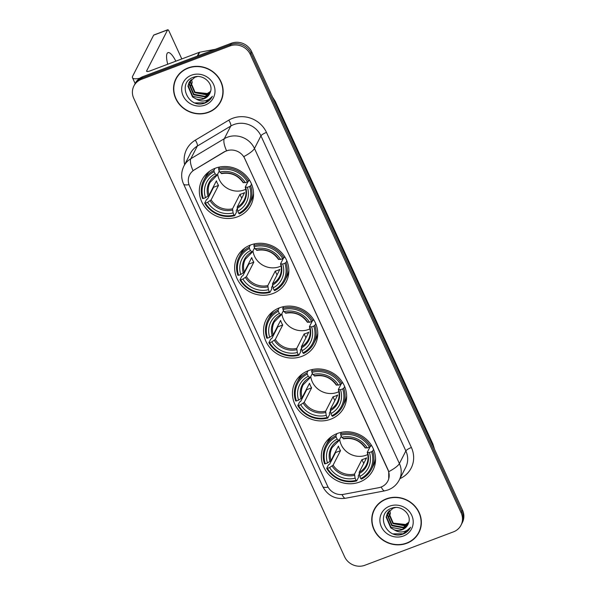 <?xml version="1.0" encoding="UTF-8"?>
<svg xmlns="http://www.w3.org/2000/svg" width="595" height="595" viewBox="0 0 595 595"><rect width="100%" height="100%" fill="white"/><g stroke="black" fill="none" stroke-linecap="round" stroke-linejoin="round"><path stroke-width="0.89" d="M337.283 433.495A27.489 25.592 -152.9 0 0 323.978 445.238A27.489 25.592 -152.9 0 0 329.087 474.855A27.489 25.592 -152.9 0 0 359.611 482.039A27.489 25.592 -152.9 0 0 372.916 470.288A27.489 25.592 -152.9 0 0 367.807 440.672A27.489 25.592 -152.9 0 0 337.283 433.495M250.584 244.991A27.489 25.592 -152.9 0 0 237.279 256.743A27.489 25.592 -152.9 0 0 242.388 286.359A27.489 25.592 -152.9 0 0 272.912 293.536A27.489 25.592 -152.9 0 0 286.217 281.792A27.489 25.592 -152.9 0 0 281.108 252.176A27.489 25.592 -152.9 0 0 250.584 244.991M279.486 307.823A27.489 25.592 -152.9 0 0 266.173 319.575A27.489 25.592 -152.9 0 0 271.29 349.191A27.489 25.592 -152.9 0 0 301.814 356.368A27.489 25.592 -152.9 0 0 315.119 344.624A27.489 25.592 -152.9 0 0 310.01 315.008A27.489 25.592 -152.9 0 0 279.486 307.823M308.381 370.663A27.489 25.592 -152.9 0 0 295.075 382.406A27.489 25.592 -152.9 0 0 300.185 412.023A27.489 25.592 -152.9 0 0 330.708 419.207A27.489 25.592 -152.9 0 0 344.022 407.456A27.489 25.592 -152.9 0 0 338.912 377.84A27.489 25.592 -152.9 0 0 308.381 370.663M215.278 168.236A27.489 25.592 -152.9 0 0 201.973 179.988A27.489 25.592 -152.9 0 0 207.082 209.604A27.489 25.592 -152.9 0 0 237.606 216.781A27.489 25.592 -152.9 0 0 250.912 205.037A27.489 25.592 -152.9 0 0 245.802 175.413A27.489 25.592 -152.9 0 0 215.278 168.236M226.45 150.907A14.005 13.038 -152.9 0 0 224.352 151.918L194.327 169.88A14.005 13.038 -152.9 0 0 189.649 174.856A14.005 13.038 -152.9 0 0 189.53 185.982L327.57 486.093A14.005 13.038 -152.9 0 0 343.568 494.348L378.792 487.692A14.005 13.038 -152.9 0 0 387.843 481.072A14.005 13.038 -152.9 0 0 387.962 469.946L244.724 158.53A14.005 13.038 -152.9 0 0 226.45 150.907M188.124 67.904A25.154 23.421 -152.9 0 0 175.949 78.659A25.154 23.421 -152.9 0 0 180.627 105.761A25.154 23.421 -152.9 0 0 208.555 112.329A25.154 23.421 -152.9 0 0 220.73 101.581A25.154 23.421 -152.9 0 0 216.059 74.479A25.154 23.421 -152.9 0 0 188.124 67.904M176.306 77.99A25.154 23.421 -152.9 0 0 175.012 81.5M386.341 498.855A25.154 23.421 -152.9 0 0 374.158 509.61A25.154 23.421 -152.9 0 0 378.837 536.712A25.154 23.421 -152.9 0 0 406.772 543.28A25.154 23.421 -152.9 0 0 418.947 532.532A25.154 23.421 -152.9 0 0 414.269 505.43A25.154 23.421 -152.9 0 0 386.341 498.855M374.515 508.941A25.154 23.421 -152.9 0 0 373.229 512.451M189.002 184.643A18.155 4.277 -24.7 0 1 183.558 183.996C180.932 177.979 181.051 172.007 183.907 166.072A20.751 19.315 27.1 0 1 190.846 158.709L224.3 138.695A20.751 19.315 27.1 0 1 227.409 137.2A20.751 19.315 27.1 0 1 254.474 148.482A18.155 4.277 155.3 0 1 243.809 156.611L388.044 469.782L388.736 471.694L388.714 478.863M388.736 471.694A18.155 4.277 -24.7 0 0 399.401 463.565L254.474 148.482L260.945 135.846A20.751 19.315 -152.9 0 0 233.872 124.563A20.751 19.315 -152.9 0 0 230.763 126.058L197.309 146.073L190.846 158.709A18.155 5.727 59.1 0 0 193.033 170.639L224.479 151.673L228.45 150.208M133.89 85.992L135.273 83.3A15.559 14.488 -152.9 0 1 142.807 76.651L231.358 43.242A15.559 14.488 -152.9 0 1 251.663 51.706L462.516 510.138A15.559 14.488 -152.9 0 1 462.382 522.499L461.69 523.845A15.559 14.488 -152.9 0 0 461.824 511.484L250.971 53.059A15.559 14.488 -152.9 0 0 230.667 44.588L142.116 77.997A15.559 14.488 -152.9 0 0 134.582 84.646A15.559 14.488 -152.9 0 1 142.116 77.997L230.667 44.588A15.559 14.488 -152.9 0 1 250.971 53.059L461.824 511.484A15.559 14.488 -152.9 0 1 461.69 523.845L461.006 525.199A15.559 14.488 -152.9 0 0 461.132 512.831L250.279 54.405A15.559 14.488 -152.9 0 0 229.982 45.941L141.424 79.343A15.559 14.488 -152.9 0 0 133.89 85.992A15.559 14.488 -152.9 0 0 133.763 98.354L344.617 556.786A15.559 14.488 -152.9 0 0 364.913 565.25L453.472 531.848A15.559 14.488 -152.9 0 0 461.006 525.199M417.192 534.957A25.154 23.421 -152.9 0 0 419.282 531.848M218.975 104.006A25.154 23.421 -152.9 0 0 221.065 100.897M220.5 101.462A24.893 23.183 -152.9 0 0 215.873 74.643A24.893 23.183 -152.9 0 0 188.228 68.135A24.893 23.183 -152.9 0 0 176.179 78.778A24.893 23.183 -152.9 0 0 180.806 105.598A24.893 23.183 -152.9 0 0 208.451 112.105A24.893 23.183 -152.9 0 0 220.5 101.462L221.191 100.116A24.893 23.183 -152.9 0 0 222.359 97.387M207.395 93.549L195.063 92.188M210.466 91.675L206.034 94.746L194.714 92.656L190.132 81.946L190.4 80.489M210.563 91.355L206.301 94.211L194.982 92.121L190.407 81.411L190.608 80.251M210.028 92.909L204.933 96.888L193.613 94.798L189.039 84.088L189.679 81.463M210.139 92.627L205.208 96.353L193.888 94.263L189.314 83.553L189.85 81.218M196.082 98.919A11.722 10.911 -152.9 0 0 203.966 98.785A11.722 10.911 -152.9 0 0 209.641 93.772A11.722 10.911 -152.9 0 0 210.28 92.21C214.044 83.478 202.754 73.52 193.576 77.238C176.656 82.452 188.035 108.736 204.018 103.366L204.821 103.091C208.257 101.752 210.771 99.477 212.363 96.271C210.422 98.822 207.759 100.369 204.383 100.897C201.482 101.291 198.715 100.629 196.082 98.919L192.52 96.933L187.946 86.23L189.069 82.504L194.87 77.253L197.354 76.562M209.648 93.75L204.115 98.487L192.795 96.397L188.213 85.695L189.21 82.236M191.471 75.193A16.905 15.745 -152.9 0 0 183.148 95.855A16.905 15.745 -152.9 0 0 205.208 105.047A16.905 15.745 -152.9 0 0 213.538 84.386A16.905 15.745 -152.9 0 0 191.471 75.193M178.396 74.888A24.893 23.183 -152.9 0 0 176.871 77.432L176.179 78.778M212.222 96.554L204.948 102.838L195.205 102.92M175.837 61.181A16.601 4.626 69.3 0 0 167.983 52.643A16.601 4.626 69.3 0 0 167.731 64.238M139.669 78.295A20.751 4.886 155.3 0 1 132.484 77.737A20.751 4.886 155.3 0 1 132.692 76.1L153.644 35.165A2.596 0.721 -110.7 0 1 153.785 35.023L167.768 29.75A2.596 0.721 69.3 0 0 167.626 29.884L146.675 70.827A5.184 1.22 -24.7 0 0 146.623 71.236A5.184 1.22 -24.7 0 0 150.476 70.753L199.206 52.367A2.596 2.417 27.1 0 1 199.63 52.248L215.36 49.281M190.712 85.643L192.066 83.01A2.596 0.721 69.3 0 0 191.441 79.879L191.285 79.544M181.802 58.935L169.114 31.334A2.596 0.721 69.3 0 0 167.768 29.75M418.716 532.413A24.893 23.183 -152.9 0 0 414.09 505.586A24.893 23.183 -152.9 0 0 386.445 499.086A24.893 23.183 -152.9 0 0 374.396 509.729A24.893 23.183 -152.9 0 0 379.022 536.549A24.893 23.183 -152.9 0 0 406.668 543.049A24.893 23.183 -152.9 0 0 418.716 532.413L419.408 531.067A24.893 23.183 -152.9 0 0 420.576 528.338M405.612 524.5L393.28 523.131M408.683 522.626L404.243 525.697L392.923 523.607L388.349 512.897L388.617 511.44M408.78 522.298L404.518 525.162L393.198 523.072L388.624 512.362L388.818 511.202M408.244 523.86L403.15 527.832L391.83 525.742L387.256 515.039L387.888 512.414M408.356 523.57L403.425 527.304L392.105 525.207L387.524 514.504L388.059 512.169M394.299 529.87A11.722 10.911 -152.9 0 0 402.175 529.736A11.722 10.911 -152.9 0 0 407.85 524.723A11.722 10.911 -152.9 0 0 408.497 523.161C412.261 514.422 400.971 504.471 391.793 508.19C374.872 513.403 386.252 539.687 402.235 534.317L403.031 534.042C406.467 532.696 408.988 530.428 410.58 527.222C408.631 529.773 405.976 531.32 402.599 531.848C399.699 532.242 396.932 531.58 394.299 529.87L390.737 527.884L386.155 517.174L387.286 513.455L393.079 508.204L395.571 507.513M407.865 524.701L402.332 529.438L391.012 527.348L386.43 516.646L387.427 513.188M389.688 506.137A16.905 15.745 -152.9 0 0 381.358 526.798A16.905 15.745 -152.9 0 0 403.425 535.998A16.905 15.745 -152.9 0 0 411.747 515.337A16.905 15.745 -152.9 0 0 389.688 506.137M376.613 505.839A24.893 23.183 -152.9 0 0 375.081 508.375L374.396 509.729M410.431 527.505L403.165 533.789L393.421 533.864M217.658 174.119A19.189 17.865 -152.9 0 0 244.24 189.909A19.189 17.865 -152.9 0 0 245.75 189.262M237.279 208.733L236.215 210.809L236.527 212.043L234.683 215.65L234.088 215.07A24.693 22.989 -152.9 0 1 205.431 203.118L207.588 202.307A22.305 20.766 -152.9 0 0 233.106 212.951L232.533 208.815L239.941 194.342A19.189 17.865 -152.9 0 0 242.343 193.62A19.189 17.865 -152.9 0 0 244.605 192.587L237.189 207.06L237.769 211.188A22.305 20.766 -152.9 0 0 247.401 187.291L249.558 186.473A24.693 22.989 -152.9 0 1 238.744 213.308L239.339 213.895A25.726 23.956 -152.9 0 0 249.521 203.892A25.726 23.956 -152.9 0 0 250.666 185.789L249.558 186.473M214.141 171.71L213.888 170.453A25.726 23.956 -152.9 0 0 203.713 180.449A25.726 23.956 -152.9 0 0 202.56 198.559L203.326 198.544A24.693 22.989 -152.9 0 1 214.141 171.71L215.115 173.829A22.305 20.766 -152.9 0 0 205.483 197.726L209.001 195.301L216.409 180.828A19.189 17.865 -152.9 0 0 218.514 185.409L211.106 199.883L207.588 202.307M219.272 170.973L217.086 175.235L215.115 173.829M205.431 203.118L204.673 203.14L206.517 199.533L207.64 198.894L213.59 187.269A24.64 22.937 27.1 0 1 213.337 186.83M249.521 203.892L251.365 200.284A25.726 23.956 -152.9 0 0 253.544 193.576M209.73 171.144A25.726 23.956 -152.9 0 0 205.558 176.849L203.713 180.449M251.536 184.086L250.666 185.789M204.673 203.14A25.726 23.956 -152.9 0 0 234.683 215.65M213.888 170.453L214.959 168.355M238.744 213.308L237.769 211.188M233.106 212.951L234.088 215.07M205.483 197.726L203.326 198.544M247.401 187.291L245.281 186.994L248.093 181.497M237.197 208.332A19.947 18.579 -152.9 0 0 245.661 187.328L245.281 186.994M217.086 175.235L216.468 175.161A19.947 18.579 -152.9 0 0 208.005 196.157M219.391 167.054L218.551 168.69L218.804 169.954A24.693 22.989 -152.9 0 1 247.453 181.899L248.561 181.207A25.726 23.956 -152.9 0 0 218.551 168.69M248.561 181.207L249.283 179.794M247.453 181.899L245.296 182.71A22.305 20.766 -152.9 0 0 219.778 172.074L218.804 169.954M243.169 182.412L245.296 182.71M219.778 172.074L221.749 173.48M213.59 187.269L218.514 185.409M239.941 194.342L241.719 198.209M252.964 250.874A19.189 17.865 -152.9 0 0 279.546 266.664A19.189 17.865 -152.9 0 0 281.056 266.017M272.584 285.496L271.521 287.563L271.826 288.798L269.981 292.405L269.386 291.825A24.693 22.989 -152.9 0 1 240.737 279.881L242.894 279.062A22.305 20.766 -152.9 0 0 268.412 289.705L267.832 285.57L275.247 271.097A19.189 17.865 -152.9 0 0 277.649 270.375A19.189 17.865 -152.9 0 0 279.903 269.342L272.495 283.815L273.075 287.943A22.305 20.766 -152.9 0 0 282.707 264.046L284.864 263.235A24.693 22.989 -152.9 0 1 274.05 290.062L274.645 290.65A25.726 23.956 -152.9 0 0 284.819 280.647A25.726 23.956 -152.9 0 0 285.972 262.544L284.864 263.235M249.446 248.465L249.193 247.208A25.726 23.956 -152.9 0 0 239.019 257.204A25.726 23.956 -152.9 0 0 237.866 275.314L238.632 275.299A24.693 22.989 -152.9 0 1 249.446 248.465L250.421 250.584A22.305 20.766 -152.9 0 0 240.789 274.481L244.307 272.064L251.715 257.583A19.189 17.865 -152.9 0 0 253.82 262.164L246.412 276.638L242.894 279.062M254.578 247.728L252.392 251.997L250.421 250.584M240.737 279.881L239.971 279.895L241.815 276.288L242.939 275.649L248.888 264.024A24.64 22.937 27.1 0 1 248.636 263.592M284.819 280.647L286.664 277.047A25.726 23.956 -152.9 0 0 288.85 270.331M245.028 247.907A25.726 23.956 -152.9 0 0 240.863 253.604L239.019 257.204M286.842 260.841L285.972 262.544M239.971 279.895A25.726 23.956 -152.9 0 0 269.981 292.405M249.193 247.208L250.264 245.118M274.05 290.062L273.075 287.943M268.412 289.705L269.386 291.825M240.789 274.481L238.632 275.299M282.707 264.046L280.58 263.749L283.399 258.252M272.503 285.087A19.947 18.579 -152.9 0 0 280.966 264.083L280.58 263.749M252.392 251.997L251.774 251.916A19.947 18.579 -152.9 0 0 243.31 272.919M254.697 243.809L253.857 245.452L254.11 246.709A24.693 22.989 -152.9 0 1 282.759 258.654L283.867 257.962A25.726 23.956 -152.9 0 0 253.857 245.452M283.867 257.962L284.589 256.557M282.759 258.654L280.602 259.465A22.305 20.766 -152.9 0 0 255.084 248.829L254.11 246.709M278.475 259.167L280.602 259.465M255.084 248.829L257.055 250.235M248.888 264.024L253.82 262.164M275.247 271.097L277.025 274.964M281.866 313.706A19.189 17.865 -152.9 0 0 308.441 329.504A19.189 17.865 -152.9 0 0 309.958 328.849M301.487 348.328L300.423 350.396L300.728 351.638L298.883 355.237L298.288 354.657A24.693 22.989 -152.9 0 1 269.639 342.713L271.796 341.894A22.305 20.766 -152.9 0 0 297.314 352.538L296.734 348.41L304.142 333.929A19.189 17.865 -152.9 0 0 306.544 333.207A19.189 17.865 -152.9 0 0 308.805 332.174L301.397 346.647L301.977 350.775A22.305 20.766 -152.9 0 0 311.609 326.878L313.766 326.067A24.693 22.989 -152.9 0 1 302.952 352.895L303.547 353.482A25.726 23.956 -152.9 0 0 313.721 343.486A25.726 23.956 -152.9 0 0 314.874 325.376L313.766 326.067M278.348 311.297L278.096 310.04A25.726 23.956 -152.9 0 0 267.921 320.043A25.726 23.956 -152.9 0 0 266.768 338.146L267.534 338.131A24.693 22.989 -152.9 0 1 278.348 311.297L279.323 313.416A22.305 20.766 -152.9 0 0 269.691 337.32L273.202 334.896L280.609 320.415A19.189 17.865 -152.9 0 0 282.722 324.996L275.307 339.477L271.796 341.894M283.473 310.56L281.294 314.829L279.323 313.416M269.639 342.713L268.873 342.727L270.718 339.12L271.841 338.481L277.791 326.856A24.64 22.937 27.1 0 1 277.538 326.424M313.721 343.486L315.566 339.879A25.726 23.956 -152.9 0 0 317.752 333.163M273.931 310.739A25.726 23.956 -152.9 0 0 269.766 316.436L267.921 320.043M315.744 323.68L314.874 325.376M268.873 342.727A25.726 23.956 -152.9 0 0 298.883 355.237M278.096 310.04L279.167 307.95M302.952 352.895L301.977 350.775M297.314 352.538L298.288 354.657M269.691 337.32L267.534 338.131M311.609 326.878L309.482 326.581L312.293 321.092M301.405 347.919A19.947 18.579 -152.9 0 0 309.869 326.915L309.482 326.581M281.294 314.829L280.676 314.748A19.947 18.579 -152.9 0 0 272.213 335.751M283.592 306.648L282.759 308.284L283.004 309.541A24.693 22.989 -152.9 0 1 311.654 321.486L312.769 320.794A25.726 23.956 -152.9 0 0 282.759 308.284M312.769 320.794L313.491 319.389M311.654 321.486L309.497 322.297A22.305 20.766 -152.9 0 0 283.979 311.661L283.004 309.541M307.377 322.007L309.497 322.297M283.979 311.661L285.95 313.067M277.791 326.856L282.722 324.996M304.142 333.929L305.927 337.804M310.769 376.538A19.189 17.865 -152.9 0 0 337.343 392.336A19.189 17.865 -152.9 0 0 338.853 391.681M330.381 411.16L329.325 413.235L329.63 414.47L327.786 418.077L327.191 417.489A24.693 22.989 -152.9 0 1 298.541 405.545L300.698 404.734A22.305 20.766 -152.9 0 0 326.216 415.37L325.636 411.242L333.044 396.761A19.189 17.865 -152.9 0 0 335.446 396.039A19.189 17.865 -152.9 0 0 337.707 395.006L330.299 409.479L330.872 413.614A22.305 20.766 -152.9 0 0 340.504 389.71L342.661 388.899A24.693 22.989 -152.9 0 1 331.846 415.734L332.449 416.314A25.726 23.956 -152.9 0 0 342.623 406.318A25.726 23.956 -152.9 0 0 343.776 388.208L342.661 388.899M307.243 374.129L306.998 372.872A25.726 23.956 -152.9 0 0 296.816 382.875A25.726 23.956 -152.9 0 0 295.67 400.978L296.429 400.963A24.693 22.989 -152.9 0 1 307.243 374.129L308.217 376.248A22.305 20.766 -152.9 0 0 298.586 400.152L302.104 397.728L309.512 383.254A19.189 17.865 -152.9 0 0 311.616 387.828L304.209 402.309L300.698 404.734M312.375 373.392L310.188 377.661L308.217 376.248M298.541 405.545L297.775 405.559L299.62 401.952L300.743 401.313L306.693 389.688A24.64 22.937 27.1 0 1 306.44 389.256M342.623 406.318L344.468 402.711A25.726 23.956 -152.9 0 0 346.654 395.995M302.833 373.571A25.726 23.956 -152.9 0 0 298.668 379.268L296.816 382.875M344.639 386.512L343.776 388.208M297.775 405.559A25.726 23.956 -152.9 0 0 327.786 418.077M306.998 372.872L308.069 370.782M331.846 415.734L330.872 413.614M326.216 415.37L327.191 417.489M298.586 400.152L296.429 400.963M340.504 389.71L338.384 389.42L341.195 383.924M330.299 410.758A19.947 18.579 -152.9 0 0 338.771 389.755L338.384 389.42M310.188 377.661L309.579 377.58A19.947 18.579 -152.9 0 0 301.107 398.583M312.494 369.48L311.654 371.116L311.906 372.373A24.693 22.989 -152.9 0 1 340.556 384.318L341.664 383.626A25.726 23.956 -152.9 0 0 311.654 371.116M341.664 383.626L342.385 382.221M340.556 384.318L338.399 385.136A22.305 20.766 -152.9 0 0 312.881 374.493L311.906 372.373M336.279 384.839L338.399 385.136M312.881 374.493L314.852 375.906M306.693 389.688L311.616 387.828M333.044 396.761L334.821 400.636M339.663 439.37A19.189 17.865 -152.9 0 0 366.245 455.168A19.189 17.865 -152.9 0 0 367.755 454.521M359.283 473.992L358.22 476.067L358.532 477.302L356.688 480.909L356.085 480.321A24.693 22.989 -152.9 0 1 327.436 468.377L329.593 467.566A22.305 20.766 -152.9 0 0 355.111 478.202L354.538 474.074L361.946 459.6A19.189 17.865 -152.9 0 0 364.348 458.871A19.189 17.865 -152.9 0 0 366.609 457.838L359.194 472.318L359.774 476.446A22.305 20.766 -152.9 0 0 369.406 452.55L371.563 451.731A24.693 22.989 -152.9 0 1 360.749 478.566L361.344 479.146A25.726 23.956 -152.9 0 0 371.518 469.15A25.726 23.956 -152.9 0 0 372.671 451.04L371.563 451.731M336.145 436.968L335.892 435.711A25.726 23.956 -152.9 0 0 325.718 445.707A25.726 23.956 -152.9 0 0 324.565 463.817L325.331 463.795A24.693 22.989 -152.9 0 1 336.145 436.968L337.12 439.088A22.305 20.766 -152.9 0 0 327.488 462.984L331.006 460.56L338.414 446.086A19.189 17.865 -152.9 0 0 340.519 450.668L333.111 465.141L329.593 467.566M341.277 436.224L339.091 440.493L337.12 439.088M327.436 468.377L326.677 468.391L328.522 464.792L329.645 464.145L335.587 452.527A24.64 22.937 27.1 0 1 335.342 452.088M371.518 469.15L373.37 465.543A25.726 23.956 -152.9 0 0 375.549 458.834M331.735 436.403A25.726 23.956 -152.9 0 0 327.562 442.1L325.718 445.707M373.541 449.344L372.671 451.04M326.677 468.391A25.726 23.956 -152.9 0 0 356.688 480.909M335.892 435.711L336.963 433.614M360.749 478.566L359.774 476.446M355.111 478.202L356.085 480.321M327.488 462.984L325.331 463.795M369.406 452.55L367.286 452.252L370.097 446.756M359.202 473.59A19.947 18.579 -152.9 0 0 367.665 452.587L367.286 452.252M339.091 440.493L338.473 440.412A19.947 18.579 -152.9 0 0 330.009 461.415M341.396 432.312L340.556 433.948L340.809 435.205A24.693 22.989 -152.9 0 1 369.458 447.15L370.566 446.466A25.726 23.956 -152.9 0 0 340.556 433.948M370.566 446.466L371.287 445.053M369.458 447.15L367.301 447.968A22.305 20.766 -152.9 0 0 341.783 437.325L340.809 435.205M365.174 447.671L367.301 447.968M341.783 437.325L343.754 438.738M335.587 452.527L340.519 450.668M361.946 459.6L363.724 463.468M388.929 516.594L390.275 513.961A2.596 0.721 69.3 0 0 389.658 510.83L389.502 510.495M411.39 447.492A5.184 1.22 -24.7 0 0 405.864 450.928L260.945 135.846A5.184 1.22 -24.7 0 1 266.471 132.402L411.39 447.492A25.935 24.15 27.1 0 1 399.952 478.625M405.693 467.417A20.751 19.315 -152.9 0 0 405.864 450.928L399.401 463.565A20.751 19.315 27.1 0 1 399.223 480.053L405.693 467.417M226.531 150.713A18.155 5.727 59.1 0 1 224.3 138.695L230.763 126.058A5.184 1.636 -120.9 0 0 228.748 120.175A25.935 24.15 27.1 0 1 266.471 132.402M328.098 487.134A18.155 4.277 155.3 0 1 322.683 486.479L183.558 183.996M342.021 494.549A18.155 4.239 79.3 0 0 345.509 498.26C335.216 499.54 327.607 495.613 322.683 486.479M381.209 487A18.155 4.239 79.3 0 0 384.757 490.845L345.509 498.26M184.636 164.651A25.935 24.15 27.1 0 1 195.286 140.182L228.748 120.175M461.132 512.831L462.516 510.138M250.279 54.405L251.663 51.706M229.982 45.941L231.358 43.242M141.424 79.343L142.807 76.651M195.286 140.182A5.184 1.636 -120.9 0 1 197.309 146.073A20.751 19.315 -152.9 0 0 190.378 153.443L183.907 166.072M433.963 448.072A20.751 19.315 -152.9 0 0 432.825 444.926L275.262 102.362A20.751 19.315 -152.9 0 0 273.603 99.41M275.106 102.675L275.262 102.362A10.375 2.439 -24.7 0 0 275.366 101.544L432.929 444.101L434.514 449.262M432.929 444.101A10.375 2.439 -24.7 0 1 432.825 444.926L432.662 445.238M146.965 71.46L146.675 70.827M197.302 56.094L199.206 52.367M167.626 29.884L153.644 35.165M199.63 52.248L197.748 55.923M211.106 199.883A19.189 17.865 -152.9 0 0 232.533 208.815M216.974 175.361L210.057 182.405A19.189 17.865 -152.9 0 0 209.001 195.301M210.109 200.738A19.947 18.579 -152.9 0 0 232.541 210.087M237.189 207.06A19.189 17.865 -152.9 0 0 244.225 199.89C246.211 195.919 246.553 191.679 245.244 187.18M243.556 182.747A19.947 18.579 -152.9 0 0 221.132 173.398M246.412 276.638A19.189 17.865 -152.9 0 0 267.832 285.57M252.28 252.116L245.363 259.16A19.189 17.865 -152.9 0 0 244.307 272.064M245.415 277.493A19.947 18.579 -152.9 0 0 267.839 286.842M272.495 283.815A19.189 17.865 -152.9 0 0 279.524 276.645C281.517 272.674 281.851 268.434 280.55 263.935M278.862 259.502A19.947 18.579 -152.9 0 0 256.438 250.153M275.307 339.477A19.189 17.865 -152.9 0 0 296.734 348.41M281.182 314.948L274.258 321.992A19.189 17.865 -152.9 0 0 273.202 334.896M274.317 340.333A19.947 18.579 -152.9 0 0 296.741 349.682M301.397 346.647A19.189 17.865 -152.9 0 0 308.426 339.485C310.412 335.506 310.754 331.266 309.452 326.767M307.764 322.341A19.947 18.579 -152.9 0 0 285.332 312.992M304.209 402.309A19.189 17.865 -152.9 0 0 325.636 411.242M310.077 377.788L303.16 384.831A19.189 17.865 -152.9 0 0 302.104 397.728M303.219 403.165A19.947 18.579 -152.9 0 0 325.644 412.514M330.299 409.479A19.189 17.865 -152.9 0 0 337.328 402.317C339.314 398.338 339.656 394.098 338.354 389.599M336.658 385.173A19.947 18.579 -152.9 0 0 314.234 375.824M333.111 465.141A19.189 17.865 -152.9 0 0 354.538 474.074M338.979 440.62L332.062 447.663A19.189 17.865 -152.9 0 0 331.006 460.56M332.114 465.997A19.947 18.579 -152.9 0 0 354.546 475.346M359.194 472.318A19.189 17.865 -152.9 0 0 366.23 465.149C368.216 461.17 368.558 456.938 367.249 452.438M365.561 448.005A19.947 18.579 -152.9 0 0 343.137 438.656M384.757 490.845L388.215 489.878C393.102 487.974 396.768 484.694 399.223 480.053M272.465 96.933L275.366 101.544M135.154 83.531L132.484 77.737M221.585 173.621C230.57 172.111 237.762 175.116 243.154 182.635M256.891 250.376C265.876 248.866 273.068 251.871 278.46 259.39M285.786 313.215C294.77 311.698 301.963 314.703 307.362 322.222M314.688 376.047C323.673 374.53 330.865 377.535 336.257 385.054M343.59 438.879C352.575 437.362 359.767 440.367 365.159 447.886"/></g></svg>
